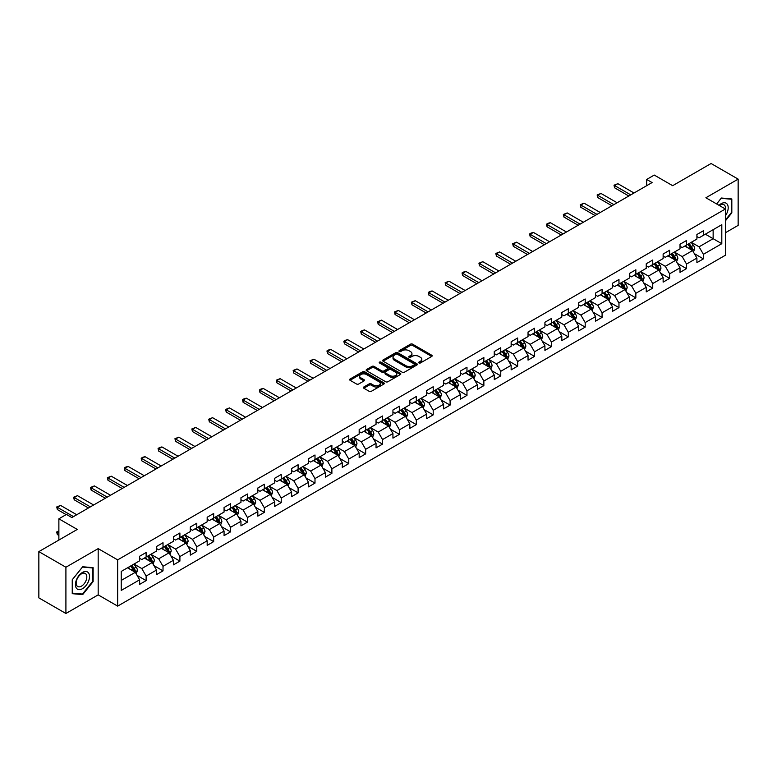 <?xml version="1.0" encoding="UTF-8"?>
<svg xmlns="http://www.w3.org/2000/svg" width="777" height="777" viewBox="0 0 777 777"><rect width="100%" height="100%" fill="white"/><g stroke="black" fill="none" stroke-linecap="round" stroke-linejoin="round"><path stroke-width="1.17" d="M418.949 362.956A1.049 0.612 0 0 0 420.435 362.956L431.73 356.439A1.505 0.864 0 0 0 432.167 355.827A1.505 0.864 0 0 0 431.73 355.215L412.597 344.172A1.505 0.864 0 0 0 410.479 344.172L399.184 350.689A1.049 0.612 0 0 0 400.67 351.544L402.136 350.699A4.808 2.778 0 0 1 408.935 350.699L410.528 351.622A4.808 2.778 0 0 1 411.936 353.584A4.808 2.778 0 0 1 410.528 355.545L409.071 356.39A1.049 0.612 0 0 0 410.557 357.255L412.014 356.41A4.808 2.778 0 0 1 418.813 356.41L420.406 357.323A4.808 2.778 0 0 1 421.814 359.295A4.808 2.778 0 0 1 420.406 361.256L418.949 362.101A1.049 0.612 0 0 0 418.949 362.956L418.949 362.101M363.83 386.985A1.505 0.864 0 0 0 363.393 387.606A1.505 0.864 0 0 0 363.83 388.218L369.192 391.317A1.505 0.864 0 0 0 371.319 391.317L383.857 384.071A1.505 0.864 0 0 0 384.294 383.459A1.505 0.864 0 0 0 383.857 382.847L364.734 371.804A1.505 0.864 0 0 0 362.606 371.804L350.068 379.04A1.505 0.864 0 0 0 349.631 379.662A1.505 0.864 0 0 0 350.068 380.274L356.546 384.013A1.505 0.864 0 0 0 358.673 384.013L364.044 380.915A1.505 0.864 0 0 0 364.481 380.303A1.505 0.864 0 0 0 364.044 379.691L360.829 377.836A4.021 2.321 0 0 1 359.654 376.194A4.021 2.321 0 0 1 362.131 374.048A4.021 2.321 0 0 1 366.511 374.553L379.098 381.818A4.021 2.321 0 0 1 380.283 383.459A4.021 2.321 0 0 1 377.797 385.606A4.021 2.321 0 0 1 373.416 385.101L371.319 383.887A1.505 0.864 0 0 0 369.192 383.887L363.83 386.985L363.83 388.218L369.192 385.139L369.192 383.887M725.378 232.76L738.15 225.379L738.15 179.128L711.091 163.51L672.659 185.693L654.253 175.068L646.678 179.448L652.088 182.566L71.863 517.56L66.453 514.432L58.877 518.813L58.877 540.054M65.909 567.239L65.909 613.49L98.174 594.871L98.174 548.62L65.909 567.239L38.85 551.621L77.282 529.428L58.877 518.813M98.174 548.62L117.657 559.867L725.378 209.003L725.378 255.254L117.657 606.118L117.657 559.867M738.15 179.128L705.895 197.756L725.378 209.003M402.243 372.232A1.505 0.864 0 0 0 404.361 372.232L416.899 364.996A1.505 0.864 0 0 0 417.346 364.384A1.505 0.864 0 0 0 416.899 363.772L397.775 352.729A1.505 0.864 0 0 0 395.648 352.729L383.11 359.965A1.505 0.864 0 0 0 382.672 360.577A1.505 0.864 0 0 0 383.11 361.188L402.243 372.232M379.866 363.18A1.049 0.612 0 0 1 380.934 363.335L380.934 362.082L400.378 373.31A1.505 0.864 0 0 1 400.825 373.922A1.505 0.864 0 0 1 400.378 374.533L387.84 381.769A1.505 0.864 0 0 1 385.722 381.769L366.589 370.736L371.96 367.657L371.96 366.404L366.589 369.502A1.505 0.864 0 0 0 366.152 370.114A1.505 0.864 0 0 0 366.589 370.736L366.589 369.502M371.96 367.657A1.505 0.864 0 0 1 374.087 367.657L374.087 366.404A1.505 0.864 0 0 0 371.96 366.404M374.087 366.404L381.837 370.882A1.505 0.864 0 0 0 383.964 370.882L387.519 368.832A1.505 0.864 0 0 0 387.966 368.22A1.505 0.864 0 0 0 387.519 367.599L379.448 362.937A1.049 0.612 0 0 1 380.934 362.082M65.909 613.49L38.85 597.872L38.85 551.621M137.092 575.398L146.125 580.623L146.125 576.058L156.517 570.056L156.517 574.621L163.015 570.872L163.015 566.307L173.407 560.304L173.407 564.869L179.905 561.12L179.905 556.555L190.297 550.553L190.297 555.118L196.785 551.369L196.785 546.804L207.177 540.811L207.177 545.367L213.675 541.618L213.675 537.062L224.067 531.06L224.067 535.625L230.565 531.866L230.565 527.311L240.957 521.309L240.957 525.874L247.445 522.125L247.445 517.56L257.838 511.557L257.838 516.122L264.335 512.373L264.335 507.808L274.728 501.806L274.728 506.371L281.225 502.622L281.225 498.057L291.618 492.055L291.618 496.62L298.106 492.871L298.106 488.306L308.498 482.313L308.498 486.868L314.996 483.119L314.996 478.564L325.388 472.562L325.388 477.127L331.886 473.368L331.886 468.813L342.278 462.81L342.278 467.375L348.776 463.626L348.776 459.061L359.168 453.059L359.168 457.624L365.656 453.875L365.656 449.31L376.049 443.308L376.049 447.873L382.546 444.123L382.546 439.559L392.939 433.566L392.939 438.121L399.436 434.372L399.436 429.807L409.829 423.815L409.829 428.37L416.317 424.621L416.317 420.066L426.709 414.063L426.709 418.628L433.207 414.879L433.207 410.314L443.599 404.312L443.599 408.877L450.097 405.128L450.097 400.563L460.489 394.561L460.489 399.125L466.977 395.376L466.977 390.812L477.369 384.809L477.369 389.374L483.867 385.625L483.867 381.06L494.259 375.068L494.259 379.623L500.757 375.874L500.757 371.309L511.149 365.316L511.149 369.871L517.647 366.122L517.647 361.567L528.039 355.565L528.039 360.13L534.527 356.381L534.527 351.816L544.92 345.814L544.92 350.378L551.417 346.629L551.417 342.065L561.81 336.062L561.81 340.627L568.308 336.878L568.308 332.313L578.7 326.311L578.7 330.876L585.188 327.127L585.188 322.562L595.58 316.569L595.58 321.124L602.078 317.375L602.078 312.81L612.47 306.818L612.47 311.373L618.968 307.624L618.968 303.069L629.36 297.067L629.36 301.631L635.848 297.882L635.848 293.317L646.241 287.315L646.241 291.88L652.738 288.131L652.738 283.566L663.131 277.564L663.131 282.129L669.628 278.38L669.628 273.815L680.021 267.812L680.021 272.377L686.518 268.628L686.518 264.063L696.911 258.071L696.911 262.626L703.399 258.877L703.399 254.312L721.804 243.696L721.804 224.689L713.14 229.691L713.14 238.694L721.804 243.696M146.125 580.623L139.627 584.372L139.627 579.807L121.231 590.433L121.231 571.435L139.627 560.809L139.627 556.245L146.125 552.496L146.125 557.06L156.517 551.058L156.517 546.493L163.015 542.744L163.015 547.309L173.407 541.307L173.407 536.742L179.905 532.993L179.905 537.558L190.297 531.555L190.297 526.991L196.785 523.242L196.785 527.806L207.177 521.804L207.177 517.249L213.675 513.5L213.675 518.055L224.067 512.062L224.067 507.498L230.565 503.749L230.565 508.313L240.957 502.311L240.957 497.746L247.445 493.997L247.445 498.562L257.838 492.56L257.838 487.995L264.335 484.246L264.335 488.811L274.728 482.808L274.728 478.243L281.225 474.494L281.225 479.059L291.618 473.057L291.618 468.502L298.106 464.743L298.106 469.308L308.498 463.306L308.498 458.751L314.996 455.001L314.996 459.557L325.388 453.564L325.388 448.999L331.886 445.25L331.886 449.815L342.278 443.813L342.278 439.248L348.776 435.499L348.776 440.064L359.168 434.061L359.168 429.496L365.656 425.747L365.656 430.312L376.049 424.31L376.049 419.745L382.546 415.996L382.546 420.561L392.939 414.559L392.939 410.003L399.436 406.245L399.436 410.81L409.829 404.807L409.829 400.252L416.317 396.503L416.317 401.058L426.709 395.066L426.709 390.501L433.207 386.752L433.207 391.317L443.599 385.314L443.599 380.749L450.097 377L450.097 381.565L460.489 375.563L460.489 370.998L466.977 367.249L466.977 371.814L477.369 365.812L477.369 361.247L483.867 357.498L483.867 362.063L494.259 356.06L494.259 351.505L500.757 347.746L500.757 352.311L511.149 346.309L511.149 341.754L517.647 338.005L517.647 342.56L528.039 336.567L528.039 332.002L534.527 328.253L534.527 332.818L544.92 326.816L544.92 322.251L551.417 318.502L551.417 323.067L561.81 317.065L561.81 312.5L568.308 308.751L568.308 313.316L578.7 307.313L578.7 302.748L585.188 298.999L585.188 303.564L595.58 297.562L595.58 293.007L602.078 289.258L602.078 293.813L612.47 287.82L612.47 283.255L618.968 279.506L618.968 284.061L629.36 278.069L629.36 273.504L635.848 269.755L635.848 274.32L646.241 268.318L646.241 263.753L652.738 260.004L652.738 264.568L663.131 258.566L663.131 254.001L669.628 250.252L669.628 254.817L680.021 248.815L680.021 244.25L686.518 240.501L686.518 245.066L696.911 239.063L696.911 234.508L703.399 230.759L703.399 235.314L721.804 224.689M144.396 558.061L152.185 562.558L141.793 568.56L134.003 564.053M139.627 558.304L141.793 559.557L146.125 557.06M141.793 568.56L146.125 576.058M152.185 562.558L156.517 570.056M161.286 548.309L169.075 552.806L158.683 558.809L150.893 554.312M156.517 548.562L158.683 549.805L163.015 547.309M158.683 558.809L163.015 566.307M169.075 552.806L173.407 560.304M178.166 538.558L185.965 543.055L175.573 549.057L167.774 544.56M173.407 538.811L175.573 540.054L179.905 537.558M175.573 549.057L179.905 556.555M185.965 543.055L190.297 550.553M195.056 528.807L202.846 533.304L192.453 539.306L184.664 534.809M190.297 529.059L192.453 530.312L196.785 527.806M192.453 539.306L196.785 546.804M202.846 533.304L207.177 540.811M211.946 519.055L219.736 523.562L209.343 529.555L201.554 525.058M207.177 519.308L209.343 520.561L213.675 518.055M209.343 529.555L213.675 537.062M219.736 523.562L224.067 531.06M228.826 509.304L236.626 513.811L226.233 519.813L218.434 515.306M224.067 509.557L226.233 510.81L230.565 508.313M226.233 519.813L230.565 527.311M236.626 513.811L240.957 521.309M245.717 499.562L253.516 504.059L243.123 510.062L235.324 505.555M240.957 499.805L243.123 501.058L247.445 498.562M243.123 510.062L247.445 517.56M253.516 504.059L257.838 511.557M262.607 489.811L270.396 494.308L260.004 500.31L252.214 495.813M257.838 490.064L260.004 491.307L264.335 488.811M260.004 500.31L264.335 507.808M270.396 494.308L274.728 501.806M279.487 480.06L287.286 484.557L276.894 490.559L269.095 486.062M274.728 480.312L276.894 481.555L281.225 479.059M276.894 490.559L281.225 498.057M287.286 484.557L291.618 492.055M296.377 470.308L304.176 474.805L293.784 480.808L285.985 476.311M291.618 470.561L293.784 471.814L298.106 469.308M293.784 480.808L298.106 488.306M304.176 474.805L308.498 482.313M313.267 460.557L321.056 465.064L310.664 471.056L302.875 466.559M308.498 460.81L310.664 462.062L314.996 459.557M310.664 471.056L314.996 478.564M321.056 465.064L325.388 472.562M330.157 450.806L337.946 455.312L327.554 461.315L319.765 456.808M325.388 451.058L327.554 452.311L331.886 449.815M327.554 461.315L331.886 468.813M337.946 455.312L342.278 462.81M347.037 441.064L354.836 445.561L344.444 451.563L336.645 447.057M342.278 441.307L344.444 442.56L348.776 440.064M344.444 451.563L348.776 459.061M354.836 445.561L359.168 453.059M363.927 431.313L371.717 435.81L361.324 441.812L353.535 437.315M359.168 431.565L361.324 432.808L365.656 430.312M361.324 441.812L365.656 449.31M371.717 435.81L376.049 443.308M380.817 421.561L388.607 426.058L378.214 432.061L370.425 427.564M376.049 421.814L378.214 423.057L382.546 420.561M378.214 432.061L382.546 439.559M388.607 426.058L392.939 433.566M397.698 411.81L405.497 416.307L395.104 422.309L387.305 417.812M392.939 412.063L395.104 413.315L399.436 410.81M395.104 422.309L399.436 429.807M405.497 416.307L409.829 423.815M414.588 402.059L422.387 406.565L411.995 412.558L404.195 408.061M409.829 402.311L411.995 403.564L416.317 401.058M411.995 412.558L416.317 420.066M422.387 406.565L426.709 414.063M431.478 392.317L439.267 396.814L428.875 402.816L421.085 398.31M426.709 392.56L428.875 393.813L433.207 391.317M428.875 402.816L433.207 410.314M439.267 396.814L443.599 404.312M448.358 382.566L456.157 387.063L445.765 393.065L437.966 388.558M443.599 382.808L445.765 384.061L450.097 381.565M445.765 393.065L450.097 400.563M456.157 387.063L460.489 394.561M465.248 372.814L473.047 377.311L462.655 383.314L454.856 378.817M460.489 373.067L462.655 374.31L466.977 371.814M462.655 383.314L466.977 390.812M473.047 377.311L477.369 384.809M482.138 363.063L489.928 367.56L479.535 373.562L471.746 369.065M477.369 363.315L479.535 364.559L483.867 362.063M479.535 373.562L483.867 381.06M489.928 367.56L494.259 375.068M499.028 353.312L506.818 357.818L496.425 363.811L488.636 359.314M494.259 353.564L496.425 354.817L500.757 352.311M496.425 363.811L500.757 371.309M506.818 357.818L511.149 365.316M515.909 343.56L523.708 348.067L513.315 354.059L505.516 349.563M511.149 343.813L513.315 345.066L517.647 342.56M513.315 354.059L517.647 361.567M523.708 348.067L528.039 355.565M532.799 333.819L540.588 338.316L530.196 344.318L522.406 339.811M528.039 334.061L530.196 335.314L534.527 332.818M530.196 344.318L534.527 351.816M540.588 338.316L544.92 345.814M549.689 324.067L557.478 328.564L547.086 334.566L539.296 330.06M544.92 324.31L547.086 325.563L551.417 323.067M547.086 334.566L551.417 342.065M557.478 328.564L561.81 336.062M566.569 314.316L574.368 318.813L563.976 324.815L556.177 320.318M561.81 314.568L563.976 315.812L568.308 313.316M563.976 324.815L568.308 332.313M574.368 318.813L578.7 326.311M583.459 304.565L591.258 309.061L580.866 315.064L573.067 310.567M578.7 304.817L580.866 306.06L585.188 303.564M580.866 315.064L585.188 322.562M591.258 309.061L595.58 316.569M600.349 294.813L608.138 299.32L597.746 305.312L589.957 300.816M595.58 295.066L597.746 296.319L602.078 293.813M597.746 305.312L602.078 312.81M608.138 299.32L612.47 306.818M617.229 285.062L625.029 289.568L614.636 295.561L606.837 291.064M612.47 285.314L614.636 286.567L618.968 284.061M614.636 295.561L618.968 303.069M625.029 289.568L629.36 297.067M634.119 275.32L641.919 279.817L631.526 285.819L623.727 281.313M629.36 275.563L631.526 276.816L635.848 274.32M631.526 285.819L635.848 293.317M641.919 279.817L646.241 287.315M651.009 265.569L658.799 270.066L648.406 276.068L640.617 271.562M646.241 265.812L648.406 267.065L652.738 264.568M648.406 276.068L652.738 283.566M658.799 270.066L663.131 277.564M667.899 255.818L675.689 260.314L665.297 266.317L657.507 261.82M663.131 256.07L665.297 257.313L669.628 254.817M665.297 266.317L669.628 273.815M675.689 260.314L680.021 267.812M684.78 246.066L692.579 250.563L682.187 256.565L674.387 252.069M680.021 246.319L682.187 247.572L686.518 245.066M682.187 256.565L686.518 264.063M692.579 250.563L696.911 258.071M705.351 234.188L713.14 238.694L699.067 246.814L691.277 242.317M696.911 236.567L699.067 237.82L703.399 235.314M699.067 246.814L703.399 254.312M98.174 594.871L117.657 606.118M646.678 179.448L646.678 185.693M121.231 580.429L135.305 572.309L127.506 567.802M135.305 572.309L139.627 579.807M694.366 253.661L703.399 258.877M677.476 263.413L686.518 268.628M660.586 273.164L669.628 278.38M643.706 282.906L652.738 288.131M626.816 292.657L635.848 297.882M609.926 302.408L618.968 307.624M593.036 312.16L602.078 317.375M576.155 321.911L585.188 327.127M559.265 331.662L568.308 336.878M542.375 341.404L551.417 346.629M525.495 351.155L534.527 356.381M508.605 360.907L517.647 366.122M491.715 370.658L500.757 375.874M474.834 380.409L483.867 385.625M457.944 390.161L466.977 395.376M441.054 399.902L450.097 405.128M424.164 409.654L433.207 414.879M407.284 419.405L416.317 424.621M390.394 429.157L399.436 434.372M373.504 438.908L382.546 444.123M356.624 448.659L365.656 453.875M339.734 458.401L348.776 463.626M322.843 468.152L331.886 473.368M305.963 477.904L314.996 483.119M289.073 487.655L298.106 492.871M272.183 497.406L281.225 502.622M255.293 507.148L264.335 512.373M238.413 516.899L247.445 522.125M221.523 526.651L230.565 531.866M204.633 536.402L213.675 541.618M187.752 546.153L196.785 551.369M170.862 555.905L179.905 561.12M153.972 565.646L163.015 570.872M725.378 220.891L731.817 212.879L731.817 198.951L721.367 198.018L716.608 203.943M72.242 593.677L82.692 594.609L93.133 581.614L93.133 567.686L82.692 566.754L72.242 579.749L72.242 593.677M731.274 212.568L731.817 212.879M92.599 581.303L93.133 581.614M81.585 593.968L82.692 594.609M419.366 363.102L420.406 362.5A4.808 2.778 0 0 0 421.814 360.538L421.814 359.295M411.936 353.584L411.936 354.836A4.808 2.778 0 0 1 410.528 356.798L409.489 357.401M431.73 355.215L431.73 356.439L412.597 345.415A1.505 0.864 0 0 0 410.479 345.415L399.601 351.69M416.88 365.005L397.775 353.972A1.505 0.864 0 0 0 395.648 353.972L383.139 361.208M414.248 364.811A1.049 0.612 0 0 0 414.248 363.957L397.455 354.263A1.049 0.612 0 0 0 395.969 354.263L394.434 355.147A4.808 2.778 0 0 0 393.026 357.109A4.808 2.778 0 0 0 394.434 359.081L405.905 365.705A4.808 2.778 0 0 0 412.704 365.705L414.248 364.811L414.248 366.064A1.049 0.612 0 0 0 414.559 365.637L414.559 364.384M393.026 357.109L393.026 358.362A4.808 2.778 0 0 0 394.434 360.324L394.434 359.081M414.248 366.064L412.704 366.948A4.808 2.778 0 0 1 405.905 366.948L394.434 360.324M374.087 367.657L381.837 372.134A1.505 0.864 0 0 0 383.964 372.134L387.519 370.075A1.505 0.864 0 0 0 387.966 369.463L387.966 368.22M380.934 363.335L400.359 374.543M389.889 375.534A4.021 2.321 0 0 0 394.269 376.039A4.021 2.321 0 0 0 396.746 373.892A4.021 2.321 0 0 0 395.571 372.251L391.132 369.687A1.505 0.864 0 0 0 389.015 369.687L385.45 371.746A1.505 0.864 0 0 0 385.013 372.358A1.505 0.864 0 0 0 385.45 372.97L389.889 375.534L389.889 376.787A4.021 2.321 0 0 0 394.269 377.282A4.021 2.321 0 0 0 396.746 375.145L396.746 373.892M385.013 372.358L385.013 373.611A1.505 0.864 0 0 0 385.45 374.223L385.45 372.97M389.889 376.787L385.45 374.223M380.283 383.459L380.283 384.712A4.021 2.321 0 0 1 377.797 386.859A4.021 2.321 0 0 1 373.416 386.354L371.319 385.139A1.505 0.864 0 0 0 369.192 385.139M359.654 376.194L359.654 377.437A4.021 2.321 0 0 0 360.829 379.079L360.829 377.836M364.044 379.691L364.044 380.915L360.829 379.079M383.857 382.847L383.857 384.071L364.734 373.057A1.505 0.864 0 0 0 362.606 373.057L350.087 380.283L350.068 379.04M693.434 252.049L694.716 248.805A4.06 2.341 -120 0 0 693.424 245.347L691.19 242.366M687.295 247.513L685.78 245.493M687.839 244.308L690.073 247.29A4.06 2.341 60 0 1 691.229 249.728L692.53 248.98A4.06 2.341 -120 0 0 691.365 246.532L689.131 243.551M688.121 244.143L690.598 247.445A2.069 1.195 60 0 1 690.967 248.077L692.53 248.98M630.769 194.881L614.617 185.557L614.617 187.811L614.015 185.217L617.861 183.683L634.013 193.007M628.816 196.008L614.617 187.811M617.861 183.683L614.617 185.557L614.015 185.217M725.378 215.88A9.955 5.75 120 0 0 727.253 212.364A9.955 5.75 120 0 0 726.631 203.555A9.955 5.75 120 0 0 719.007 205.322M730.603 198.844L731.274 199.223L731.274 212.723L725.378 220.066M716.627 203.953L721.153 198.32L731.274 199.223M725.378 209.537A7.537 4.351 120 0 0 723.931 204.72A7.537 4.351 120 0 0 719.434 205.575M82.479 588.684A9.955 5.75 120 0 0 89.51 576.495A9.955 5.75 120 0 0 82.479 572.435A9.955 5.75 120 0 0 75.437 584.615A9.955 5.75 120 0 0 82.479 588.684M81.488 586.14A7.537 4.351 120 0 0 86.412 579.496A7.537 4.351 120 0 0 85.256 573.465A7.537 4.351 120 0 0 81.488 573.834A7.537 4.351 120 0 0 76.564 580.477A7.537 4.351 120 0 0 77.719 586.509A7.537 4.351 120 0 0 81.488 586.14M72.358 579.652L82.479 567.064L92.599 567.968L92.599 581.458L82.479 594.055L72.358 593.152L72.329 579.642M91.929 567.579L92.599 567.968M676.544 261.8L677.835 258.556A4.06 2.341 -120 0 0 676.534 255.099L674.3 252.117M670.405 257.265L668.89 255.244M670.949 254.05L673.183 257.041A4.06 2.341 60 0 1 674.339 259.479L675.64 258.731A4.06 2.341 -120 0 0 674.485 256.284L672.251 253.302M671.231 253.894L673.708 257.197A2.069 1.195 60 0 1 674.086 257.828L675.64 258.731M659.654 271.552L660.945 268.308A4.06 2.341 -120 0 0 659.654 264.85L657.42 261.868M653.525 267.016L652 264.996M654.059 263.801L656.293 266.783A4.06 2.341 60 0 1 657.459 269.23L658.75 268.473A4.06 2.341 -120 0 0 657.595 266.035L655.361 263.053M654.341 263.636L656.818 266.948A2.069 1.195 60 0 1 657.196 267.579L658.75 268.473M613.879 204.633L597.727 195.309L597.727 197.552L597.134 194.959L600.971 193.434L617.123 202.758M611.926 205.759L597.727 197.552M600.971 193.434L597.727 195.309L597.134 194.959M596.989 214.384L580.837 205.06L580.837 207.304L580.244 204.71L584.09 203.185L600.242 212.51M595.046 215.501L580.837 207.304M584.09 203.185L580.837 205.06L580.244 204.71M642.773 281.293L644.055 278.049A4.06 2.341 -120 0 0 642.764 274.602L640.53 271.62M636.635 276.767L635.12 274.737M637.169 273.553L639.403 276.534A4.06 2.341 60 0 1 640.569 278.972L641.87 278.224A4.06 2.341 -120 0 0 640.704 275.786L638.471 272.805M637.461 273.387L639.937 276.699A2.069 1.195 60 0 1 640.306 277.331L641.87 278.224M625.883 291.045L627.175 287.801A4.06 2.341 -120 0 0 625.873 284.353L623.64 281.361M619.745 286.519L618.23 284.489M620.289 283.304L622.523 286.286A4.06 2.341 60 0 1 623.678 288.723L624.98 287.976A4.06 2.341 -120 0 0 623.824 285.538L621.581 282.556M620.57 283.139L623.047 286.451A2.069 1.195 60 0 1 623.426 287.072L624.98 287.976M608.993 300.796L610.285 297.552A4.06 2.341 -120 0 0 608.993 294.094L606.759 291.113M602.865 296.27L601.34 294.24M603.399 293.055L605.633 296.037A4.06 2.341 60 0 1 606.798 298.475L608.09 297.727A4.06 2.341 -120 0 0 606.934 295.289L604.7 292.307M603.68 292.89L606.157 296.202A2.069 1.195 60 0 1 606.536 296.824L608.09 297.727M580.108 224.126L563.956 214.802L563.956 217.055L563.354 214.462L567.2 212.927L583.352 222.251M578.156 225.252L563.956 217.055M567.2 212.927L563.956 214.802L563.354 214.462M563.218 233.877L547.066 224.553L547.066 226.806L546.474 224.213L548.096 223.271L550.31 222.678L566.462 232.002M561.266 235.004L547.066 226.806M550.31 222.678L547.066 224.553L546.474 224.213M546.328 243.628L530.176 234.304L530.176 236.558L529.584 233.964L531.206 233.022L533.43 232.43L549.582 241.754M544.386 244.755L530.176 236.558M533.43 232.43L530.176 234.304L529.584 233.964M529.438 253.38L513.296 244.056L513.296 246.309L512.694 243.706L516.54 242.181L532.692 251.505M527.496 254.506L513.296 246.309M516.54 242.181L513.296 244.056L512.694 243.706M512.558 263.131L496.406 253.807L496.406 256.051L495.813 253.457L499.65 251.933L515.802 261.257M510.606 264.258L496.406 256.051M499.65 251.933L496.406 253.807L495.813 253.457M495.668 272.882L479.516 263.558L479.516 265.802L478.923 263.209L482.77 261.674L498.912 271.008M493.716 273.999L479.516 265.802M482.77 261.674L479.516 263.558L478.923 263.209M478.778 282.624L462.626 273.3L462.626 275.553L462.033 272.96L463.655 272.018L465.879 271.426L482.031 280.75M476.835 283.751L462.626 275.553M465.879 271.426L462.626 273.3L462.033 272.96M461.897 292.375L445.745 283.051L445.745 285.305L445.143 282.711L448.989 281.177L465.141 290.501M459.945 293.502L445.745 285.305M448.989 281.177L445.745 283.051L445.143 282.711M445.007 302.127L428.855 292.803L428.855 295.056L428.263 292.463L429.885 291.521L432.099 290.928L448.251 300.252M443.055 303.253L428.855 295.056M432.099 290.928L428.855 292.803L428.263 292.463M428.117 311.878L411.965 302.554L411.965 304.798L411.373 302.204L415.219 300.68L431.371 310.004M426.175 313.005L411.965 304.798M415.219 300.68L411.965 302.554L411.373 302.204M411.237 321.629L395.085 312.305L395.085 314.549L394.483 311.956L398.329 310.431L414.481 319.755M409.285 322.756L395.085 314.549M398.329 310.431L395.085 312.305L394.483 311.956M394.347 331.381L378.195 322.047L378.195 324.3L377.603 321.707L381.439 320.173L397.591 329.506M392.395 332.498L378.195 324.3M381.439 320.173L378.195 322.047L377.603 321.707M377.457 341.122L361.305 331.798L361.305 334.052L360.713 331.458L362.335 330.516L364.559 329.924L380.711 339.248M375.514 342.249L361.305 334.052M364.559 329.924L361.305 331.798L360.713 331.458M360.567 350.874L344.425 341.55L344.425 343.803L343.822 341.21L345.444 340.268L347.669 339.675L363.821 348.999M358.624 352L344.425 343.803M347.669 339.675L344.425 341.55L343.822 341.21M343.687 360.625L327.535 351.301L327.535 353.554L326.942 350.961L328.564 350.019L330.779 349.427L346.93 358.751M341.734 361.752L327.535 353.554M330.779 349.427L327.535 351.301L326.942 350.961M326.796 370.376L310.645 361.052L310.645 363.296L310.052 360.703L313.898 359.178L330.04 368.502M324.844 371.503L310.645 363.296M313.898 359.178L310.645 361.052L310.052 360.703M309.906 380.128L293.755 370.804L293.755 373.047L293.162 370.454L297.008 368.929L313.16 378.253M307.964 381.254L293.755 373.047M297.008 368.929L293.755 370.804L293.162 370.454M293.026 389.879L276.874 380.545L276.874 382.799L276.272 380.206L280.118 378.671L296.27 387.995M291.074 390.996L276.874 382.799M280.118 378.671L276.874 380.545L276.272 380.206M276.136 399.621L259.984 390.297L259.984 392.55L259.392 389.957L261.014 389.015L263.228 388.422L279.38 397.746M274.184 400.747L259.984 392.55M263.228 388.422L259.984 390.297L259.392 389.957M592.113 310.547L593.395 307.303A4.06 2.341 -120 0 0 592.103 303.846L589.869 300.864M585.975 306.012L584.459 303.992M586.509 302.807L588.743 305.788A4.06 2.341 60 0 1 589.908 308.226L591.21 307.478A4.06 2.341 -120 0 0 590.044 305.031L587.81 302.049M586.79 302.642L589.277 305.944A2.069 1.195 60 0 1 589.646 306.575L591.21 307.478M575.223 320.299L576.505 317.055A4.06 2.341 -120 0 0 575.213 313.597L572.979 310.615M569.085 315.763L567.569 313.743M569.628 312.548L571.862 315.54A4.06 2.341 60 0 1 573.018 317.978L574.32 317.23A4.06 2.341 -120 0 0 573.154 314.782L570.92 311.8M569.91 312.393L572.387 315.695A2.069 1.195 60 0 1 572.766 316.326L574.32 317.23M558.333 330.05L559.625 326.806A4.06 2.341 -120 0 0 558.323 323.349L556.089 320.367M552.194 325.514L550.679 323.494M552.738 322.3L554.972 325.281A4.06 2.341 60 0 1 556.138 327.729L557.43 326.971A4.06 2.341 -120 0 0 556.274 324.533L554.04 321.552M553.02 322.134L555.497 325.446A2.069 1.195 60 0 1 555.876 326.078L557.43 326.971M541.443 339.792L542.734 336.548A4.06 2.341 -120 0 0 541.443 333.1L539.209 330.118M535.314 335.266L533.789 333.236M535.848 332.051L538.082 335.033A4.06 2.341 60 0 1 539.248 337.471L540.549 336.723A4.06 2.341 -120 0 0 539.384 334.285L537.15 331.303M536.13 331.886L538.616 335.198A2.069 1.195 60 0 1 538.985 335.829L540.549 336.723M524.562 349.543L525.844 346.299A4.06 2.341 -120 0 0 524.553 342.851L522.319 339.86M518.424 345.017L516.909 342.987M518.968 341.802L521.202 344.784A4.06 2.341 60 0 1 522.358 347.222L523.659 346.474A4.06 2.341 -120 0 0 522.494 344.036L520.26 341.054M519.25 341.637L521.726 344.949A2.069 1.195 60 0 1 522.105 345.571L523.659 346.474M507.672 359.295L508.964 356.051A4.06 2.341 -120 0 0 507.663 352.593L505.429 349.611M501.534 354.768L500.019 352.739M502.078 351.554L504.312 354.535A4.06 2.341 60 0 1 505.468 356.973L506.769 356.225A4.06 2.341 -120 0 0 505.613 353.788L503.379 350.806M502.36 351.389L504.836 354.7A2.069 1.195 60 0 1 505.215 355.322L506.769 356.225M490.782 369.046L492.074 365.802A4.06 2.341 -120 0 0 490.782 362.344L488.548 359.362M484.654 364.51L483.129 362.49M485.188 361.305L487.422 364.287A4.06 2.341 60 0 1 488.587 366.725L489.879 365.977A4.06 2.341 -120 0 0 488.723 363.529L486.489 360.547M485.47 361.14L487.946 364.442A2.069 1.195 60 0 1 488.325 365.073L489.879 365.977M473.902 378.797L475.184 375.553A4.06 2.341 -120 0 0 473.892 372.096L471.658 369.114M467.764 374.261L466.249 372.241M468.298 371.047L470.532 374.028A4.06 2.341 60 0 1 471.697 376.476L472.999 375.728A4.06 2.341 -120 0 0 471.833 373.281L469.599 370.299M468.589 370.891L471.066 374.193A2.069 1.195 60 0 1 471.435 374.825L472.999 375.728M457.012 388.549L458.304 385.305A4.06 2.341 -120 0 0 457.002 381.847L454.768 378.865M450.874 384.013L449.359 381.993M451.418 380.798L453.651 383.78A4.06 2.341 60 0 1 454.807 386.227L456.109 385.47A4.06 2.341 -120 0 0 454.953 383.032L452.709 380.05M451.699 380.633L454.176 383.945A2.069 1.195 60 0 1 454.555 384.576L456.109 385.47M440.122 398.29L441.414 395.046A4.06 2.341 -120 0 0 440.122 391.598L437.888 388.617M433.993 393.764L432.468 391.734M434.528 390.549L436.761 393.531A4.06 2.341 60 0 1 437.927 395.969L439.219 395.221A4.06 2.341 -120 0 0 438.063 392.783L435.829 389.801M434.809 390.384L437.286 393.696A2.069 1.195 60 0 1 437.665 394.327L439.219 395.221M423.242 408.042L424.524 404.798A4.06 2.341 -120 0 0 423.232 401.35L420.998 398.358M417.103 403.516L415.588 401.486M417.637 400.301L419.871 403.282A4.06 2.341 60 0 1 421.037 405.72L422.338 404.972A4.06 2.341 -120 0 0 421.173 402.535L418.939 399.553M417.919 400.136L420.406 403.448A2.069 1.195 60 0 1 420.775 404.069L422.338 404.972M406.352 417.793L407.634 414.549A4.06 2.341 -120 0 0 406.342 411.091L404.108 408.11M400.213 413.267L398.698 411.237M400.757 410.052L402.991 413.034A4.06 2.341 60 0 1 404.147 415.472L405.448 414.724A4.06 2.341 -120 0 0 404.283 412.286L402.049 409.304M401.039 409.887L403.516 413.199A2.069 1.195 60 0 1 403.894 413.82L405.448 414.724M389.462 427.544L390.753 424.3A4.06 2.341 -120 0 0 389.452 420.843L387.218 417.861M383.323 423.009L381.808 420.988M383.867 419.803L386.101 422.785A4.06 2.341 60 0 1 387.267 425.223L388.558 424.475A4.06 2.341 -120 0 0 387.402 422.028L385.169 419.046M384.149 419.638L386.625 422.941A2.069 1.195 60 0 1 387.004 423.572L388.558 424.475M372.572 437.296L373.863 434.052A4.06 2.341 -120 0 0 372.572 430.594L370.338 427.612M366.443 432.76L364.918 430.74M366.977 429.545L369.211 432.527A4.06 2.341 60 0 1 370.376 434.974L371.678 434.217A4.06 2.341 -120 0 0 370.512 431.779L368.279 428.797M367.259 429.39L369.745 432.692A2.069 1.195 60 0 1 370.114 433.323L371.678 434.217M355.691 447.037L356.973 443.793A4.06 2.341 -120 0 0 355.681 440.345L353.448 437.364M349.553 442.511L348.038 440.481M350.097 439.296L352.331 442.278A4.06 2.341 60 0 1 353.486 444.726L354.788 443.968A4.06 2.341 -120 0 0 353.622 441.53L351.389 438.549M350.378 439.131L352.855 442.443A2.069 1.195 60 0 1 353.234 443.075L354.788 443.968M338.801 456.789L340.093 453.545A4.06 2.341 -120 0 0 338.791 450.097L336.558 447.115M332.663 452.263L331.148 450.233M333.207 449.048L335.441 452.029A4.06 2.341 60 0 1 336.596 454.467L337.898 453.719A4.06 2.341 -120 0 0 336.742 451.282L334.508 448.3M333.488 448.883L335.965 452.195A2.069 1.195 60 0 1 336.344 452.826L337.898 453.719M321.911 466.54L323.203 463.296A4.06 2.341 -120 0 0 321.911 459.838L319.677 456.857M315.783 462.014L314.258 459.984M316.317 458.799L318.551 461.781A4.06 2.341 60 0 1 319.716 464.219L321.008 463.471A4.06 2.341 -120 0 0 319.852 461.033L317.618 458.051M316.598 458.634L319.075 461.946A2.069 1.195 60 0 1 319.454 462.568L321.008 463.471M305.031 476.291L306.313 473.047A4.06 2.341 -120 0 0 305.021 469.59L302.787 466.608M298.892 471.765L297.377 469.735M299.427 468.55L301.661 471.532A4.06 2.341 60 0 1 302.826 473.97L304.128 473.222A4.06 2.341 -120 0 0 302.962 470.784L300.728 467.793M299.718 468.385L302.195 471.697A2.069 1.195 60 0 1 302.564 472.319L304.128 473.222M288.141 486.043L289.433 482.799A4.06 2.341 -120 0 0 288.131 479.341L285.897 476.359M282.002 481.507L280.487 479.487M282.546 478.302L284.78 481.284A4.06 2.341 60 0 1 285.936 483.721L287.237 482.973A4.06 2.341 -120 0 0 286.082 480.526L283.838 477.544M282.828 478.137L285.305 481.439A2.069 1.195 60 0 1 285.683 482.07L287.237 482.973M271.251 495.794L272.542 492.55A4.06 2.341 -120 0 0 271.251 489.092L269.017 486.111M265.122 491.258L263.597 489.238M265.656 488.043L267.89 491.025A4.06 2.341 60 0 1 269.056 493.473L270.347 492.715A4.06 2.341 -120 0 0 269.192 490.277L266.958 487.296M265.938 487.888L268.415 491.19A2.069 1.195 60 0 1 268.793 491.822L270.347 492.715M254.37 505.536L255.652 502.292A4.06 2.341 -120 0 0 254.361 498.844L252.127 495.862M248.232 501.01L246.717 498.98M248.766 497.795L251 500.776A4.06 2.341 60 0 1 252.166 503.214L253.467 502.466A4.06 2.341 -120 0 0 252.302 500.029L250.068 497.047M249.048 497.63L251.534 500.942A2.069 1.195 60 0 1 251.903 501.573L253.467 502.466M237.48 515.287L238.762 512.043A4.06 2.341 -120 0 0 237.471 508.595L235.237 505.613M231.342 510.761L229.827 508.731M231.886 507.546L234.12 510.528A4.06 2.341 60 0 1 235.276 512.966L236.577 512.218A4.06 2.341 -120 0 0 235.412 509.78L233.178 506.798M232.168 507.381L234.644 510.693A2.069 1.195 60 0 1 235.023 511.324L236.577 512.218M220.59 525.038L221.882 521.794A4.06 2.341 -120 0 0 220.581 518.337L218.347 515.355M214.452 520.512L212.937 518.482M214.996 517.297L217.23 520.279A4.06 2.341 60 0 1 218.395 522.717L219.687 521.969A4.06 2.341 -120 0 0 218.531 519.531L216.297 516.55M215.278 517.132L217.754 520.444A2.069 1.195 60 0 1 218.133 521.066L219.687 521.969M203.71 534.79L204.992 531.546A4.06 2.341 -120 0 0 203.7 528.088L201.466 525.106M197.572 530.264L196.047 528.234M198.106 527.049L200.34 530.031A4.06 2.341 60 0 1 201.505 532.468L202.807 531.721A4.06 2.341 -120 0 0 201.641 529.283L199.407 526.291M198.388 526.884L200.874 530.196A2.069 1.195 60 0 1 201.243 530.817L202.807 531.721M186.82 544.541L188.102 541.297A4.06 2.341 -120 0 0 186.81 537.839L184.576 534.858M180.682 540.005L179.166 537.985M181.226 536.8L183.459 539.782A4.06 2.341 60 0 1 184.615 542.22L185.917 541.472A4.06 2.341 -120 0 0 184.751 539.024L182.517 536.043M181.507 536.635L183.984 539.937A2.069 1.195 60 0 1 184.363 540.569L185.917 541.472M259.246 409.372L243.094 400.048L243.094 402.301L242.502 399.708L244.124 398.766L246.348 398.174L262.5 407.498M257.304 410.499L243.094 402.301M246.348 398.174L243.094 400.048L242.502 399.708M242.366 419.124L226.214 409.8L226.214 412.053L225.612 409.46L229.458 407.925L245.61 417.249M240.414 420.25L226.214 412.053M229.458 407.925L226.214 409.8L225.612 409.46M225.476 428.875L209.324 419.551L209.324 421.794L208.731 419.201L212.568 417.676L228.72 427M223.523 430.002L209.324 421.794M212.568 417.676L209.324 419.551L208.731 419.201M208.586 438.626L192.434 429.302L192.434 431.546L191.841 428.953L195.687 427.428L211.839 436.752M206.643 439.753L192.434 431.546M195.687 427.428L192.434 429.302L191.841 428.953M191.696 448.378L175.553 439.044L175.553 441.297L174.951 438.704L178.797 437.169L194.949 446.493M189.753 449.494L175.553 441.297M178.797 437.169L175.553 439.044L174.951 438.704M174.815 458.119L158.663 448.795L158.663 451.048L158.071 448.455L159.693 447.513L161.907 446.921L178.059 456.245M172.863 459.246L158.663 451.048M161.907 446.921L158.663 448.795L158.071 448.455M157.925 467.871L141.773 458.547L141.773 460.8L141.181 458.207L142.803 457.264L145.027 456.672L161.169 465.996M155.973 468.997L141.773 460.8M145.027 456.672L141.773 458.547L141.181 458.207M141.035 477.622L124.883 468.298L124.883 470.551L124.291 467.958L125.913 467.016L128.137 466.423L144.289 475.747M139.093 478.749L124.883 470.551M128.137 466.423L124.883 468.298L124.291 467.958M124.155 487.373L108.003 478.049L108.003 480.293L107.401 477.7L111.247 476.175L127.399 485.499M122.203 488.5L108.003 480.293M111.247 476.175L108.003 478.049L107.401 477.7M169.93 554.292L171.222 551.048A4.06 2.341 -120 0 0 169.92 547.591L167.686 544.609M163.792 549.757L162.276 547.736M164.335 546.542L166.569 549.524A4.06 2.341 60 0 1 167.725 551.971L169.027 551.214A4.06 2.341 -120 0 0 167.871 548.776L165.637 545.794M164.617 546.386L167.094 549.689A2.069 1.195 60 0 1 167.473 550.32L169.027 551.214M107.265 497.125L91.113 487.801L91.113 490.044L90.52 487.451L94.357 485.926L110.509 495.25M105.313 498.242L91.113 490.044M94.357 485.926L91.113 487.801L90.52 487.451M153.04 564.034L154.332 560.79A4.06 2.341 -120 0 0 153.04 557.342L150.806 554.36M146.911 559.508L145.386 557.478M147.445 556.293L149.679 559.275A4.06 2.341 60 0 1 150.845 561.713L152.137 560.965A4.06 2.341 -120 0 0 150.981 558.527L148.747 555.545M147.727 556.128L150.204 559.44A2.069 1.195 60 0 1 150.583 560.071L152.137 560.965M90.375 506.866L74.223 497.542L74.223 499.796L73.63 497.202L77.477 495.668L93.629 504.992M88.432 507.993L74.223 499.796M77.477 495.668L74.223 497.542L73.63 497.202M136.16 573.785L137.442 570.541A4.06 2.341 -120 0 0 136.15 567.093L133.916 564.112M130.021 569.259L128.506 567.229M130.555 566.044L132.789 569.026A4.06 2.341 60 0 1 133.955 571.464L135.256 570.716A4.06 2.341 -120 0 0 134.091 568.278L131.857 565.297M130.847 565.879L133.323 569.191A2.069 1.195 60 0 1 133.693 569.813L135.256 570.716M58.877 531.41L57.343 532.294L58.877 533.187M57.343 534.547L56.74 532.323L57.343 532.294L57.343 534.547L58.877 535.431M56.74 531.954L58.877 530.876M73.494 516.618L57.343 507.294L57.343 509.547L56.74 506.954L60.587 505.419L76.738 514.743M66.132 514.617L57.343 509.547M60.587 505.419L57.343 507.294L56.74 506.954M420.406 362.5L420.406 361.256M409.071 357.255L409.071 356.39M410.528 356.798L410.528 355.545M399.184 351.544L399.184 350.689M410.479 345.415L410.479 344.172M412.597 345.415L412.597 344.172M383.11 361.188L383.11 359.965M395.648 353.972L395.648 352.729M397.775 353.972L397.775 352.729M416.899 364.996L416.899 363.772M405.905 366.948L405.905 365.705M412.704 366.948L412.704 365.705M381.837 372.134L381.837 370.882M383.964 372.134L383.964 370.882M387.519 370.075L387.519 368.832M400.378 374.533L400.378 373.31M371.319 385.139L371.319 383.887M373.416 386.354L373.416 385.101M362.606 373.057L362.606 371.804M364.734 373.057L364.734 371.804M692.181 250.34L694.696 248.883M691.365 246.532L693.424 245.347M688.48 248.203L690.073 247.29M675.291 260.081L677.806 258.634M674.485 256.284L676.534 255.099M671.6 257.954L673.183 257.041M658.401 269.833L660.916 268.386M657.595 266.035L659.654 264.85M654.71 267.706L656.293 266.783M641.511 279.584L644.036 278.127M640.704 275.786L642.764 274.602M637.82 277.457L639.403 276.534M624.63 289.335L627.146 287.878M623.824 285.538L625.873 284.353M620.93 287.199L622.523 286.286M607.74 299.087L610.256 297.63M606.934 295.289L608.993 294.094M604.05 296.95L605.633 296.037M590.85 308.838L593.366 307.381M590.044 305.031L592.103 303.846M587.159 306.701L588.743 305.788M573.97 318.58L576.485 317.133M573.154 314.782L575.213 313.597M570.269 316.453L571.862 315.54M557.08 328.331L559.595 326.884M556.274 324.533L558.323 323.349M553.389 326.204L554.972 325.281M540.19 338.082L542.705 336.626M539.384 334.285L541.443 333.1M536.499 335.946L538.082 335.033M523.309 347.834L525.825 346.377M522.494 344.036L524.553 342.851M519.609 345.697L521.202 344.784M506.419 357.585L508.935 356.128M505.613 353.788L507.663 352.593M502.729 355.448L504.312 354.535M489.529 367.336L492.045 365.88M488.723 363.529L490.782 362.344M485.839 365.2L487.422 364.287M472.639 377.078L475.165 375.631M471.833 373.281L473.892 372.096M468.949 374.951L470.532 374.028M455.759 386.829L458.275 385.382M454.953 383.032L457.002 381.847M452.059 384.702L453.651 383.78M438.869 396.581L441.385 395.124M438.063 392.783L440.122 391.598M435.178 394.444L436.761 393.531M421.979 406.332L424.495 404.875M421.173 402.535L423.232 401.35M418.288 404.195L419.871 403.282M405.099 416.083L407.614 414.627M404.283 412.286L406.342 411.091M401.398 413.947L402.991 413.034M388.209 425.835L390.724 424.378M387.402 422.028L389.452 420.843M384.518 423.698L386.101 422.785M371.319 435.576L373.834 434.129M370.512 431.779L372.572 430.594M367.628 433.449L369.211 432.527M354.438 445.328L356.954 443.881M353.622 441.53L355.681 440.345M350.738 443.201L352.331 442.278M337.548 455.079L340.064 453.622M336.742 451.282L338.791 450.097M333.857 452.942L335.441 452.029M320.658 464.831L323.174 463.374M319.852 461.033L321.911 459.838M316.967 462.694L318.551 461.781M303.768 474.582L306.293 473.125M302.962 470.784L305.021 469.59M300.077 472.445L301.661 471.532M286.888 484.324L289.403 482.876M286.082 480.526L288.131 479.341M283.187 482.196L284.78 481.284M269.998 494.075L272.513 492.628M269.192 490.277L271.251 489.092M266.307 491.948L267.89 491.025M253.108 503.826L255.623 502.379M252.302 500.029L254.361 498.844M249.417 501.699L251 500.776M236.227 513.578L238.743 512.121M235.412 509.78L237.471 508.595M232.527 511.441L234.12 510.528M219.337 523.329L221.853 521.872M218.531 519.531L220.581 518.337M215.647 521.192L217.23 520.279M202.447 533.08L204.963 531.623M201.641 529.283L203.7 528.088M198.757 530.944L200.34 530.031M185.567 542.822L188.083 541.375M184.751 539.024L186.81 537.839M181.867 540.695L183.459 539.782M168.677 552.573L171.193 551.126M167.871 548.776L169.92 547.591M164.986 550.446L166.569 549.524M151.787 562.325L154.302 560.877M150.981 558.527L153.04 557.342M148.096 560.198L149.679 559.275M134.897 572.076L137.422 570.619M134.091 568.278L136.15 567.093M131.206 569.939L132.789 569.026"/></g></svg>
